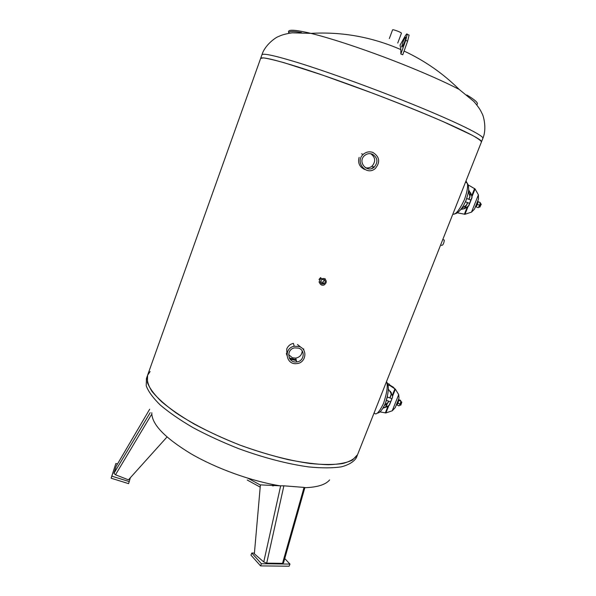 <?xml version="1.0" encoding="UTF-8"?>
<svg xmlns="http://www.w3.org/2000/svg" width="596" height="596" viewBox="0 0 596 596"><rect width="100%" height="100%" fill="white"/><g stroke="black" fill="none" stroke-linecap="round" stroke-linejoin="round"><path stroke-width="0.89" d="M150.132 371.531L147.592 375.242L147.391 382.52C149.559 388.227 154.297 394.627 161.598 401.704C170.359 409.057 181.296 416.544 194.415 424.181C208.555 431.705 223.768 438.693 240.069 445.145C265.354 454.338 288.68 460.447 310.024 463.487C323.047 464.783 333.954 464.798 342.745 463.517C350.15 461.557 355.097 458.585 357.593 454.599L352.527 460.038C346.857 462.779 338.819 464.351 328.418 464.738C316.767 464.373 303.424 462.69 288.382 459.687C272.685 455.94 256.578 451.09 240.069 445.145C215.044 435.326 193.655 424.546 175.909 412.805C165.487 405.243 157.523 398.128 152.025 391.453C148.031 385.187 146.556 379.786 147.592 375.242L260.623 58.445L263.35 57.887C267.582 58.43 274.421 60.025 283.875 62.654L322.645 75.118L372.47 93.14C399.082 103.272 422.586 112.741 442.984 121.547L472.166 135.24C477.888 138.436 480.987 140.649 481.464 141.893L481.464 141.893C483.557 139.367 445.584 121.45 390.693 100.128C357.853 87.344 322.928 74.865 298.492 67.11C273.855 59.414 261.234 56.523 260.623 58.445M130.353 477.724L128.587 483.647L111.117 478.201L115.87 463.472L117.501 463.986M129.325 481.613L111.847 476.167L115.87 463.472M111.117 478.201L111.847 476.167M116.22 466.176L149.663 409.243L116.153 466.273M150.17 412.678L113.933 473.343L115.497 474.774L151.317 414.853M166.999 437.01L128.453 479.84L115.497 474.774M113.933 473.343L116.138 466.318M284.754 558.549L289.961 564.092L289.135 566.2L260.571 565.895L261.406 563.734L251.788 553.021L254.425 553.081M260.571 565.895L250.968 555.152L251.788 553.021M289.961 564.092L261.406 563.734M279.792 485.807L260.4 484.876L254.358 553.811L263.752 561.961L266.703 563.131L283.882 485.822L279.792 485.807M283.532 562.847L282.534 563.339L304.064 487.401L283.882 485.822M282.534 563.339L266.703 563.131M260.385 485.055L247.988 478.253M260.199 487.141L247.243 480.011M273.37 485.926L273.75 484.697M272.543 485.911L272.968 484.548M374.184 167.059L373.774 167.461M364.73 169.443C359.53 167.059 357.667 163.028 359.135 157.359M363.776 169.063L364.64 169.391M372.619 168.154L373.983 166.977M318.957 279.464L320.655 277.58L321.251 278.69C317.221 280.574 320.357 286.914 324.291 284.851C327.003 282.586 326.928 280.47 324.053 278.496L321.251 278.69M323.673 283.703L322.123 284.054M321.497 283.77L323.539 283.465M286.922 355.402L286.75 348.943C288.01 345.963 290.23 344.101 293.411 343.356L294.2 346.246C283.234 348.139 285.886 365.288 296.83 363.59C306.068 363.001 307.99 349.107 299.147 346.537L294.2 346.246M296.011 360.513L289.969 359.06M286.385 353.748L286.914 355.231M289.619 358.539L295.921 360.17M357.824 454.018L482.849 138.391C485.025 135.679 447.104 117.546 392.19 96.172C359.336 83.365 324.38 70.917 299.9 63.243C275.21 55.637 262.545 52.85 261.89 54.899L260.675 58.311M443.886 239.905L444.288 240.054C443.998 243.168 443.171 244.956 441.8 245.403L440.63 244.978M320.41 281.983L322.972 282.273L324.343 279.859M323.673 279.494C325.662 280.858 325.721 282.325 323.851 283.897C320.38 283.845 319.672 282.422 321.743 279.628L323.673 279.494M325.111 278.69L325.327 279.293M323.472 283.197L321.117 283.48M319.396 282.497L319.002 281.983M288.65 354.672L292.465 357.786L295.728 358.121C299.728 357.295 301.889 354.911 302.202 350.955M301.285 347.602L297.493 344.518M298.544 348.124C305.659 350.195 304.183 361.377 296.741 361.921C287.801 363.381 285.64 349.338 294.61 347.878L298.544 348.124M303.625 348.831L303.878 350.381M296.152 359.723L289.321 357.973M286.907 355.037L286.348 353.562M365.363 167.714C367.806 168.281 370.027 167.767 372.008 166.165C375.912 161.501 375.487 157.351 370.734 153.723M372.209 154.111C377.7 157.582 378.378 161.911 374.251 167.089C367.218 173.57 357.183 161.948 364.447 155.675C366.771 153.686 369.356 153.157 372.209 154.111M372.85 152.42C369.304 151.242 366.1 151.898 363.225 154.386C354.329 162.149 366.659 176.416 375.331 168.482C380.479 162.09 379.652 156.741 372.85 152.42M373.774 166.895L371.636 168.541M364.536 169.324L363.664 169.003M301.457 32.549C292.413 30.918 288.188 31.171 288.784 33.316M476.658 104.71C479.05 103.548 475.772 100.307 466.832 94.987M404.088 51.062C424.754 60.718 443.111 73.494 459.143 89.393L459.143 89.393C444.638 81.868 425.38 73.323 401.361 63.757C367.911 50.474 331.793 38.412 310.911 33.383L310.911 33.376C294.275 29.45 286.892 29.219 288.769 32.676M402.829 42.39C404.446 38.412 405.451 36.736 405.854 37.369C406.114 39.232 401.741 49.021 401.689 46.704L402.829 42.39M405.243 35.991L400.05 45.125L400.825 49.066L400.862 54.02L405.72 40.372L407.217 34.322C407.083 33.406 406.42 33.957 405.243 35.991M400.862 54.02L402.762 54.772L407.619 41.131L409.102 35.082L408.469 34.829M389.33 38.554L392.57 29.904C392.593 29.018 401.898 32.534 401.436 33.257L397.741 43.046M386.506 381.619L386.625 381.999C388.041 385.552 387.013 392.682 383.541 403.388C379.026 412.648 375.905 415.777 374.161 412.767M401.473 401.89L401.778 402.225L400.542 405.235L399.909 404.952M400.825 405.079L401.808 402.278M393.353 387.467L394.463 388.354M393.442 387.244L389.799 385.068M389.955 397.979L391.229 394.775L390.499 391.334M388.339 389.054L392.332 395.297L392.585 397.174L389.27 405.012L388.026 406.077L383.168 407.91M384.487 405.399L388.056 402.762L388.696 401.153M391.229 394.775L390.425 391.237M384.651 405.049L387.944 402.561L388.525 401.093M389.791 397.919L391.118 394.582M389.27 405.012L387.892 406.465L383.019 408.156M392.585 397.174L389.382 405.22M379.905 411.896L385.91 412.931L392.235 410.808L395.26 407.589M395.245 407.619L399.029 398.158L398.702 394.604L395.364 389.181L390.164 385.701L389.203 384.033L387.452 383.556M387.862 384.77L390.164 385.701M396.169 405.31C397.688 404.61 398.486 402.613 398.568 399.327L398.568 399.327M396.34 404.885L397.986 400.75M400.914 401.063L400.415 403.932L399.543 405.399M397.055 404.96L398.97 405.943L400.207 404.013L400.892 401.138L400.341 400.199L398.657 399.625M398.679 400.251L398.568 401.123M398.232 402.464L397.733 403.783M400.207 404.013L398.21 403.336M400.892 401.138L398.903 400.46M465.983 180.975L467.204 183.173C468.21 185.915 467.286 191.39 464.448 199.6C459.389 210.165 455.515 215.022 452.826 214.188M480.801 203.802L481.106 204.152L479.609 207.207L478.983 206.901M479.944 207.043L481.136 204.227M468.963 199.332L470.006 196.71L468.501 191.055M468.598 189.908L471.734 195.726L471.905 197.418L468.493 205.993L464.507 208.57L460.961 209.338M461.691 208.376L466.623 205.218L467.651 202.625M470.006 196.71L468.471 191.256M468.605 189.804L471.846 195.481L471.905 197.418M461.818 208.205L466.452 205.151L467.48 202.565M468.791 199.273L469.834 196.65M468.493 205.993L464.686 208.645L460.887 209.427M472.084 197.485L468.665 206.06M457.229 212.802L464.984 214.277L471.496 212.124L474.498 209.099M478.506 199.064L478.394 194.847L475.064 188.954L468.039 184.827M475.228 207.266C476.934 206.007 477.836 203.944 477.947 201.075L477.783 200.874M475.623 206.283L477.381 201.88M480.287 202.983L479.825 205.337L478.543 207.363M476.346 206.38L476.197 206.909L478.223 207.676L479.661 205.277L480.272 202.551L478.037 201.709L477.985 202.275M477.62 203.713L477.076 205.091M479.661 205.277L477.627 204.51M480.272 202.551L478.245 201.783M151.801 412.737C151.548 424.039 164.585 437.702 190.921 453.735C216.639 468.68 251.862 481.33 280.001 485.792M304.832 487.714C317.415 487.26 325.677 484.667 329.618 479.929M147.376 375.853L146.445 378.445L146.221 385.798C148.367 391.557 153.083 397.994 160.369 405.116C169.108 412.507 180.029 420.031 193.126 427.69C207.244 435.236 222.45 442.232 238.743 448.684C264.013 457.862 287.332 463.941 308.691 466.921C321.721 468.188 332.635 468.158 341.441 466.832C348.861 464.82 353.823 461.796 356.341 457.758L356.572 457.177M280.686 485.74L263.752 561.961M482.797 138.525L482.849 138.391C487.118 128.572 483.363 115.132 481.978 113.419C481.128 111.638 480.093 108.74 473.872 101.476L459.143 89.393M405.72 40.372L407.619 41.131M391.52 393.04L391.162 393.941M391.058 393.233L391.304 392.615M385.433 407.381L386.834 403.85M387.422 403.358L385.88 407.217M398.702 394.604L392.235 410.808M392.518 396.333L395.364 389.181M385.91 412.931L388.741 405.816M394.932 388.771L392.332 395.297M387.892 406.465L385.307 412.953M470.952 193.305L469.953 195.816M469.857 195.041L470.728 192.851M464.478 208.578L465.364 206.358M465.96 205.851L464.947 208.391M478.394 194.847L471.496 212.124M472.025 196.576L475.064 188.954M464.984 214.277L468.002 206.693M474.617 188.515L471.846 195.481M467.115 207.378L464.358 214.307M356.341 457.758L357.593 454.599M283.51 562.922L304.899 487.468M442.798 239.503L444.288 240.054M322.972 282.273L323.851 283.897M323.412 283.227L323.792 283.927M295.728 358.121L296.741 361.921M372.008 166.165L374.251 167.089M361.519 153.798L363.225 154.386M400.862 49.602C371.964 37.004 341.977 31.595 310.911 33.376L292.204 32.825C282.929 34.24 280.299 35.753 278.526 36.535C276.395 36.93 264.967 44.625 261.89 54.899M401.689 46.704L402.069 46.853M407.217 34.322L409.102 35.082M377.201 413.11C379.682 413.117 382.401 409.884 385.351 403.403C388.853 392.31 389.277 385.172 386.625 381.999L386.409 381.857M386.573 400.438L390.551 401.786M387.385 397.107L391.818 398.612M400.959 401.711L401.726 401.972M385.813 402.181L387.46 396.422M400.959 401.741L400.899 401.354M454.726 213.703C455.925 214.225 461.58 211.096 466.087 200.211C468.083 194.117 468.933 190.429 468.635 189.133C468.598 186.339 468.121 184.35 467.204 183.173L465.573 181.989M481.263 204.525L481.106 204.152M465.424 201.783L469.551 203.34M466.728 198.49L470.862 200.047M480.279 203.37L481.061 203.899M465.461 201.701L466.616 198.811M474.49 209.121L478.521 199.034"/></g></svg>
